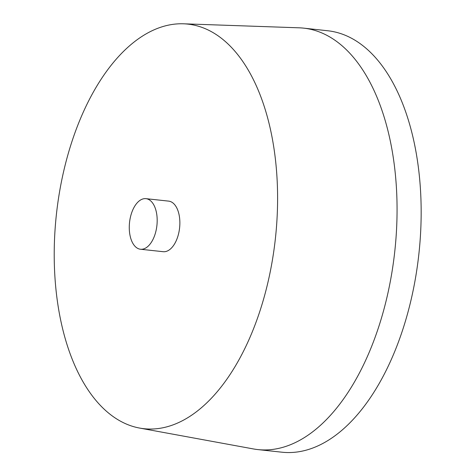 <?xml version="1.0" encoding="UTF-8"?>
<svg xmlns="http://www.w3.org/2000/svg" width="476" height="476" viewBox="0 0 476 476"><rect width="100%" height="100%" fill="white"/><g stroke="black" fill="none" stroke-linecap="round" stroke-linejoin="round"><path stroke-width="0.71" d="M130.204 236.263A25.436 13.768 -83.8 0 0 140.485 249.24A25.436 13.768 -83.8 0 0 156.913 225.434A25.436 13.768 -83.8 0 0 145.965 198.665A25.436 13.768 -83.8 0 0 132.548 210.475A25.436 13.768 -83.8 0 0 130.204 236.263M140.485 249.24L163.161 251.697A25.436 13.768 -83.8 0 0 179.595 227.897A25.436 13.768 -83.8 0 0 168.647 201.122L145.965 198.665M61.713 324.912A203.484 110.158 -83.8 0 0 139.629 428.073A203.484 110.158 -83.8 0 0 275.42 238.286A203.484 110.158 -83.8 0 0 183.474 23.8A203.484 110.158 -83.8 0 0 79.064 122.04A203.484 110.158 -83.8 0 0 61.713 324.912M139.629 428.073L253.345 448.927A211.963 114.746 -83.8 0 0 257.861 449.588A211.963 114.746 -83.8 0 0 394.794 251.233A211.963 114.746 -83.8 0 0 303.569 28.132A211.963 114.746 -83.8 0 0 299.017 27.81L183.474 23.8M257.861 449.588L281.959 452.2A211.963 114.746 -83.8 0 0 418.892 253.845A211.963 114.746 -83.8 0 0 327.661 30.75L303.569 28.132"/></g></svg>
